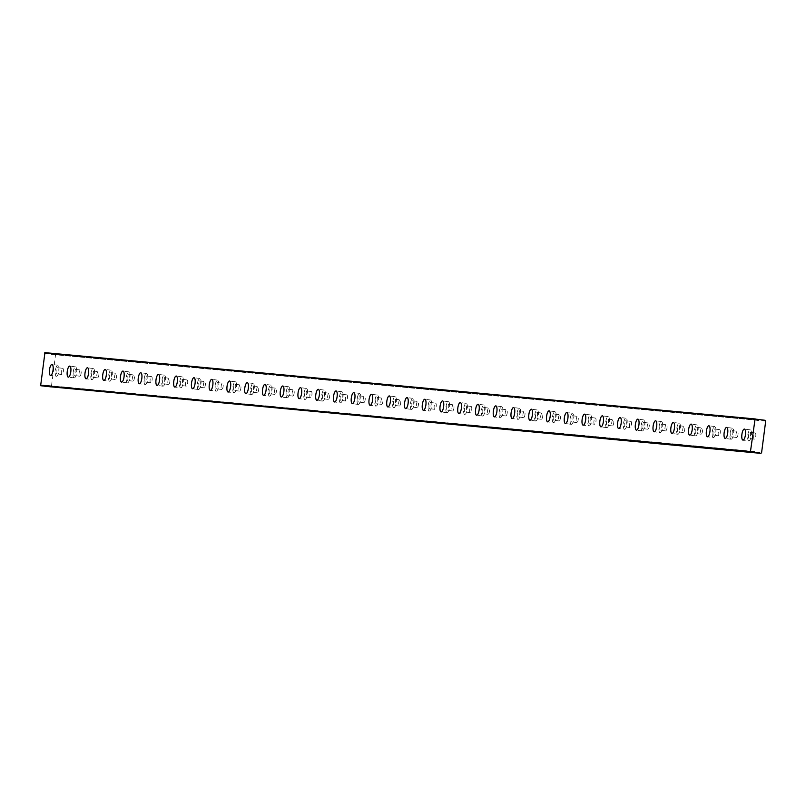 <?xml version="1.0" encoding="UTF-8"?>
<svg xmlns="http://www.w3.org/2000/svg" width="806" height="806" viewBox="0 0 806 806"><rect width="100%" height="100%" fill="white"/><g stroke="black" fill="none" stroke-linecap="round" stroke-linejoin="round"><path stroke-width="0.6" stroke-dasharray="4.03 3.02" d="M749.953 432.278A3.123 0.997 97.6 0 1 749.963 432.278A3.123 0.997 97.6 0 1 750.547 435.492A3.123 0.997 97.6 0 1 749.147 438.474A3.123 0.997 97.6 0 1 749.137 438.474A3.123 0.997 97.6 0 1 748.552 435.26A3.123 0.997 97.6 0 1 749.953 432.278M755.172 432.973A3.123 0.997 97.6 0 1 755.182 432.983A3.123 0.997 97.6 0 1 755.766 436.187A3.123 0.997 97.6 0 1 754.366 439.179A3.123 0.997 97.6 0 1 754.345 439.179A3.123 0.997 97.6 0 1 753.771 435.965A3.123 0.997 97.6 0 1 755.172 432.973L749.963 432.278M57.548 367.647A3.123 0.997 97.6 0 1 57.558 367.647A3.123 0.997 97.6 0 1 58.133 370.861A3.123 0.997 97.6 0 1 56.742 373.843A3.123 0.997 97.6 0 1 56.722 373.843A3.123 0.997 97.6 0 1 56.148 370.629A3.123 0.997 97.6 0 1 57.548 367.647M62.757 368.342A3.123 0.997 97.6 0 1 62.777 368.342A3.123 0.997 97.6 0 1 63.352 371.556A3.123 0.997 97.6 0 1 61.951 374.548A3.123 0.997 97.6 0 1 61.941 374.538A3.123 0.997 97.6 0 1 61.367 371.334A3.123 0.997 97.6 0 1 62.757 368.342L57.558 367.647M75.301 369.299A3.123 0.997 97.6 0 1 75.311 369.299A3.123 0.997 97.6 0 1 75.895 372.513A3.123 0.997 97.6 0 1 74.495 375.505A3.123 0.997 97.6 0 1 74.474 375.505A3.123 0.997 97.6 0 1 73.9 372.291A3.123 0.997 97.6 0 1 75.301 369.299L80.529 370.004A3.123 0.997 97.6 0 1 81.114 373.218A3.123 0.997 97.6 0 1 79.713 376.2A3.123 0.997 97.6 0 1 79.693 376.2A3.123 0.997 97.6 0 1 79.119 372.987A3.123 0.997 97.6 0 1 80.519 370.004A3.123 0.997 97.6 0 1 80.529 370.004M93.053 370.962A3.123 0.997 97.6 0 1 93.063 370.962A3.123 0.997 97.6 0 1 93.647 374.175A3.123 0.997 97.6 0 1 92.247 377.158A3.123 0.997 97.6 0 1 92.237 377.158A3.123 0.997 97.6 0 1 91.652 373.944A3.123 0.997 97.6 0 1 93.053 370.962L98.282 371.657A3.123 0.997 97.6 0 1 98.282 371.657A3.123 0.997 97.6 0 1 98.866 374.871A3.123 0.997 97.6 0 1 97.466 377.863A3.123 0.997 97.6 0 1 97.455 377.853A3.123 0.997 97.6 0 1 96.871 374.649A3.123 0.997 97.6 0 1 98.272 371.657M110.805 372.614A3.123 0.997 97.6 0 1 110.815 372.614A3.123 0.997 97.6 0 1 111.399 375.828A3.123 0.997 97.6 0 1 109.999 378.82A3.123 0.997 97.6 0 1 109.989 378.81A3.123 0.997 97.6 0 1 109.404 375.606A3.123 0.997 97.6 0 1 110.805 372.614L116.034 373.319A3.123 0.997 97.6 0 1 116.034 373.319A3.123 0.997 97.6 0 1 116.618 376.533A3.123 0.997 97.6 0 1 115.218 379.515A3.123 0.997 97.6 0 1 115.208 379.515A3.123 0.997 97.6 0 1 114.623 376.301A3.123 0.997 97.6 0 1 116.024 373.319M128.557 374.276A3.123 0.997 97.6 0 1 128.577 374.276A3.123 0.997 97.6 0 1 129.151 377.49A3.123 0.997 97.6 0 1 127.751 380.472A3.123 0.997 97.6 0 1 127.741 380.472A3.123 0.997 97.6 0 1 127.157 377.258A3.123 0.997 97.6 0 1 128.557 374.276L133.786 374.971A3.123 0.997 97.6 0 1 133.786 374.971A3.123 0.997 97.6 0 1 134.37 378.185A3.123 0.997 97.6 0 1 132.97 381.178A3.123 0.997 97.6 0 1 132.96 381.167A3.123 0.997 97.6 0 1 132.375 377.964A3.123 0.997 97.6 0 1 133.776 374.971M146.309 375.928A3.123 0.997 97.6 0 1 146.329 375.928A3.123 0.997 97.6 0 1 146.904 379.142A3.123 0.997 97.6 0 1 145.513 382.135A3.123 0.997 97.6 0 1 145.493 382.125A3.123 0.997 97.6 0 1 144.919 378.921A3.123 0.997 97.6 0 1 146.309 375.928M151.528 376.634A3.123 0.997 97.6 0 1 151.548 376.634A3.123 0.997 97.6 0 1 152.122 379.848A3.123 0.997 97.6 0 1 150.722 382.83A3.123 0.997 97.6 0 1 150.712 382.83A3.123 0.997 97.6 0 1 150.138 379.616A3.123 0.997 97.6 0 1 151.528 376.634L146.329 375.928M164.071 377.591A3.123 0.997 97.6 0 1 164.081 377.591A3.123 0.997 97.6 0 1 164.666 380.805A3.123 0.997 97.6 0 1 163.265 383.787A3.123 0.997 97.6 0 1 163.245 383.787A3.123 0.997 97.6 0 1 162.671 380.573A3.123 0.997 97.6 0 1 164.071 377.591L169.3 378.286A3.123 0.997 97.6 0 1 169.3 378.286A3.123 0.997 97.6 0 1 169.875 381.5A3.123 0.997 97.6 0 1 168.484 384.492A3.123 0.997 97.6 0 1 168.464 384.482A3.123 0.997 97.6 0 1 167.89 381.278A3.123 0.997 97.6 0 1 169.29 378.286M181.824 379.243A3.123 0.997 97.6 0 1 181.834 379.243A3.123 0.997 97.6 0 1 182.418 382.457A3.123 0.997 97.6 0 1 181.018 385.449A3.123 0.997 97.6 0 1 181.007 385.439A3.123 0.997 97.6 0 1 180.423 382.235A3.123 0.997 97.6 0 1 181.824 379.243M187.042 379.948A3.123 0.997 97.6 0 1 187.052 379.948A3.123 0.997 97.6 0 1 187.637 383.162A3.123 0.997 97.6 0 1 186.236 386.145A3.123 0.997 97.6 0 1 186.226 386.145A3.123 0.997 97.6 0 1 185.642 382.931A3.123 0.997 97.6 0 1 187.042 379.948L181.834 379.243M199.576 380.906A3.123 0.997 97.6 0 1 199.586 380.906A3.123 0.997 97.6 0 1 200.17 384.119A3.123 0.997 97.6 0 1 198.77 387.102A3.123 0.997 97.6 0 1 198.76 387.102A3.123 0.997 97.6 0 1 198.175 383.888A3.123 0.997 97.6 0 1 199.576 380.906L204.805 381.601A3.123 0.997 97.6 0 1 205.389 384.815A3.123 0.997 97.6 0 1 203.989 387.807A3.123 0.997 97.6 0 1 203.978 387.797A3.123 0.997 97.6 0 1 203.394 384.593A3.123 0.997 97.6 0 1 204.795 381.601A3.123 0.997 97.6 0 1 204.805 381.601M217.328 382.558A3.123 0.997 97.6 0 1 217.338 382.558A3.123 0.997 97.6 0 1 217.922 385.772A3.123 0.997 97.6 0 1 216.522 388.764A3.123 0.997 97.6 0 1 216.512 388.754A3.123 0.997 97.6 0 1 215.927 385.55A3.123 0.997 97.6 0 1 217.328 382.558L222.557 383.263A3.123 0.997 97.6 0 1 222.557 383.263A3.123 0.997 97.6 0 1 223.141 386.477A3.123 0.997 97.6 0 1 221.741 389.459A3.123 0.997 97.6 0 1 221.731 389.459A3.123 0.997 97.6 0 1 221.146 386.245A3.123 0.997 97.6 0 1 222.547 383.263M235.08 384.22A3.123 0.997 97.6 0 1 235.1 384.22A3.123 0.997 97.6 0 1 235.674 387.434A3.123 0.997 97.6 0 1 234.274 390.416A3.123 0.997 97.6 0 1 234.264 390.416A3.123 0.997 97.6 0 1 233.69 387.202A3.123 0.997 97.6 0 1 235.08 384.22L240.319 384.915A3.123 0.997 97.6 0 1 240.893 388.129A3.123 0.997 97.6 0 1 239.493 391.122A3.123 0.997 97.6 0 1 239.483 391.112A3.123 0.997 97.6 0 1 238.898 387.908A3.123 0.997 97.6 0 1 240.299 384.915A3.123 0.997 97.6 0 1 240.319 384.915M252.842 385.873A3.123 0.997 97.6 0 1 252.852 385.873A3.123 0.997 97.6 0 1 253.427 389.086A3.123 0.997 97.6 0 1 252.036 392.079A3.123 0.997 97.6 0 1 252.016 392.069A3.123 0.997 97.6 0 1 251.442 388.865A3.123 0.997 97.6 0 1 252.842 385.873L258.071 386.578A3.123 0.997 97.6 0 1 258.071 386.578A3.123 0.997 97.6 0 1 258.645 389.792A3.123 0.997 97.6 0 1 257.255 392.774A3.123 0.997 97.6 0 1 257.235 392.774A3.123 0.997 97.6 0 1 256.661 389.56A3.123 0.997 97.6 0 1 258.051 386.578M270.594 387.535A3.123 0.997 97.6 0 1 270.604 387.535A3.123 0.997 97.6 0 1 271.189 390.749A3.123 0.997 97.6 0 1 269.788 393.731A3.123 0.997 97.6 0 1 269.778 393.731A3.123 0.997 97.6 0 1 269.194 390.517A3.123 0.997 97.6 0 1 270.594 387.535L275.823 388.23A3.123 0.997 97.6 0 1 275.823 388.23A3.123 0.997 97.6 0 1 276.408 391.444A3.123 0.997 97.6 0 1 275.007 394.436A3.123 0.997 97.6 0 1 274.987 394.426A3.123 0.997 97.6 0 1 274.413 391.222A3.123 0.997 97.6 0 1 275.813 388.23M288.346 389.187A3.123 0.997 97.6 0 1 288.357 389.187A3.123 0.997 97.6 0 1 288.941 392.401A3.123 0.997 97.6 0 1 287.541 395.393A3.123 0.997 97.6 0 1 287.53 395.383A3.123 0.997 97.6 0 1 286.946 392.179A3.123 0.997 97.6 0 1 288.346 389.187L293.575 389.892A3.123 0.997 97.6 0 1 293.575 389.892A3.123 0.997 97.6 0 1 294.16 393.106A3.123 0.997 97.6 0 1 292.759 396.089A3.123 0.997 97.6 0 1 292.749 396.089A3.123 0.997 97.6 0 1 292.165 392.875A3.123 0.997 97.6 0 1 293.565 389.892M306.099 390.85A3.123 0.997 97.6 0 1 306.109 390.85A3.123 0.997 97.6 0 1 306.693 394.063A3.123 0.997 97.6 0 1 305.293 397.046A3.123 0.997 97.6 0 1 305.283 397.046A3.123 0.997 97.6 0 1 304.698 393.832A3.123 0.997 97.6 0 1 306.099 390.85M311.317 391.545A3.123 0.997 97.6 0 1 311.328 391.545A3.123 0.997 97.6 0 1 311.912 394.759A3.123 0.997 97.6 0 1 310.512 397.751A3.123 0.997 97.6 0 1 310.501 397.741A3.123 0.997 97.6 0 1 309.917 394.537A3.123 0.997 97.6 0 1 311.317 391.545L306.109 390.85M323.851 392.502A3.123 0.997 97.6 0 1 323.871 392.502A3.123 0.997 97.6 0 1 324.445 395.716A3.123 0.997 97.6 0 1 323.045 398.708A3.123 0.997 97.6 0 1 323.035 398.698A3.123 0.997 97.6 0 1 322.45 395.494A3.123 0.997 97.6 0 1 323.851 392.502L329.08 393.207A3.123 0.997 97.6 0 1 329.664 396.421A3.123 0.997 97.6 0 1 328.264 399.403A3.123 0.997 97.6 0 1 328.254 399.403A3.123 0.997 97.6 0 1 327.669 396.189A3.123 0.997 97.6 0 1 329.07 393.207A3.123 0.997 97.6 0 1 329.08 393.207M341.603 394.164A3.123 0.997 97.6 0 1 341.623 394.164A3.123 0.997 97.6 0 1 342.197 397.378A3.123 0.997 97.6 0 1 340.807 400.36A3.123 0.997 97.6 0 1 340.787 400.36A3.123 0.997 97.6 0 1 340.213 397.146A3.123 0.997 97.6 0 1 341.603 394.164M346.822 394.859A3.123 0.997 97.6 0 1 346.842 394.859A3.123 0.997 97.6 0 1 347.416 398.073A3.123 0.997 97.6 0 1 346.016 401.056A3.123 0.997 97.6 0 1 346.006 401.056A3.123 0.997 97.6 0 1 345.431 397.852A3.123 0.997 97.6 0 1 346.822 394.859L341.623 394.164M359.365 395.817A3.123 0.997 97.6 0 1 359.375 395.817A3.123 0.997 97.6 0 1 359.96 399.03A3.123 0.997 97.6 0 1 358.559 402.023A3.123 0.997 97.6 0 1 358.539 402.013A3.123 0.997 97.6 0 1 357.965 398.809A3.123 0.997 97.6 0 1 359.365 395.817L364.594 396.522A3.123 0.997 97.6 0 1 365.168 399.736A3.123 0.997 97.6 0 1 363.778 402.718A3.123 0.997 97.6 0 1 363.758 402.718A3.123 0.997 97.6 0 1 363.184 399.504A3.123 0.997 97.6 0 1 364.584 396.522A3.123 0.997 97.6 0 1 364.594 396.522M377.117 397.479A3.123 0.997 97.6 0 1 377.127 397.479A3.123 0.997 97.6 0 1 377.712 400.693A3.123 0.997 97.6 0 1 376.311 403.675A3.123 0.997 97.6 0 1 376.301 403.675A3.123 0.997 97.6 0 1 375.717 400.461A3.123 0.997 97.6 0 1 377.117 397.479L382.346 398.174A3.123 0.997 97.6 0 1 382.346 398.174A3.123 0.997 97.6 0 1 382.931 401.388A3.123 0.997 97.6 0 1 381.53 404.37A3.123 0.997 97.6 0 1 381.52 404.37A3.123 0.997 97.6 0 1 380.936 401.166A3.123 0.997 97.6 0 1 382.336 398.174M394.869 399.131A3.123 0.997 97.6 0 1 394.88 399.131A3.123 0.997 97.6 0 1 395.464 402.345A3.123 0.997 97.6 0 1 394.063 405.337A3.123 0.997 97.6 0 1 394.053 405.327A3.123 0.997 97.6 0 1 393.469 402.123A3.123 0.997 97.6 0 1 394.869 399.131L400.098 399.836A3.123 0.997 97.6 0 1 400.098 399.836A3.123 0.997 97.6 0 1 400.683 403.05A3.123 0.997 97.6 0 1 399.282 406.033A3.123 0.997 97.6 0 1 399.272 406.033A3.123 0.997 97.6 0 1 398.688 402.819A3.123 0.997 97.6 0 1 400.088 399.836M412.622 400.794A3.123 0.997 97.6 0 1 412.632 400.794A3.123 0.997 97.6 0 1 413.216 404.008A3.123 0.997 97.6 0 1 411.816 406.99A3.123 0.997 97.6 0 1 411.806 406.99A3.123 0.997 97.6 0 1 411.221 403.776A3.123 0.997 97.6 0 1 412.622 400.794L417.851 401.489A3.123 0.997 97.6 0 1 417.851 401.489A3.123 0.997 97.6 0 1 418.435 404.703A3.123 0.997 97.6 0 1 417.034 407.685A3.123 0.997 97.6 0 1 417.024 407.685A3.123 0.997 97.6 0 1 416.44 404.481A3.123 0.997 97.6 0 1 417.84 401.489M430.374 402.446A3.123 0.997 97.6 0 1 430.394 402.446A3.123 0.997 97.6 0 1 430.968 405.66A3.123 0.997 97.6 0 1 429.568 408.652A3.123 0.997 97.6 0 1 429.558 408.642A3.123 0.997 97.6 0 1 428.983 405.438A3.123 0.997 97.6 0 1 430.374 402.446M435.593 403.151A3.123 0.997 97.6 0 1 435.613 403.151A3.123 0.997 97.6 0 1 436.187 406.355A3.123 0.997 97.6 0 1 434.787 409.347A3.123 0.997 97.6 0 1 434.777 409.347A3.123 0.997 97.6 0 1 434.192 406.133A3.123 0.997 97.6 0 1 435.593 403.151L430.394 402.446M448.136 404.108A3.123 0.997 97.6 0 1 448.146 404.108A3.123 0.997 97.6 0 1 448.72 407.322A3.123 0.997 97.6 0 1 447.33 410.304A3.123 0.997 97.6 0 1 447.31 410.304A3.123 0.997 97.6 0 1 446.736 407.09A3.123 0.997 97.6 0 1 448.136 404.108L453.365 404.803A3.123 0.997 97.6 0 1 453.939 408.017A3.123 0.997 97.6 0 1 452.549 411A3.123 0.997 97.6 0 1 452.529 411A3.123 0.997 97.6 0 1 451.954 407.796A3.123 0.997 97.6 0 1 453.345 404.803A3.123 0.997 97.6 0 1 453.365 404.803M465.888 405.761A3.123 0.997 97.6 0 1 465.898 405.761A3.123 0.997 97.6 0 1 466.483 408.974A3.123 0.997 97.6 0 1 465.082 411.967A3.123 0.997 97.6 0 1 465.072 411.957A3.123 0.997 97.6 0 1 464.488 408.753A3.123 0.997 97.6 0 1 465.888 405.761M471.107 406.466A3.123 0.997 97.6 0 1 471.117 406.466A3.123 0.997 97.6 0 1 471.701 409.67A3.123 0.997 97.6 0 1 470.301 412.662A3.123 0.997 97.6 0 1 470.281 412.662A3.123 0.997 97.6 0 1 469.707 409.448A3.123 0.997 97.6 0 1 471.107 406.466L465.898 405.761M483.64 407.423A3.123 0.997 97.6 0 1 483.65 407.423A3.123 0.997 97.6 0 1 484.235 410.637A3.123 0.997 97.6 0 1 482.834 413.619A3.123 0.997 97.6 0 1 482.824 413.619A3.123 0.997 97.6 0 1 482.24 410.405A3.123 0.997 97.6 0 1 483.64 407.423L488.869 408.118A3.123 0.997 97.6 0 1 489.454 411.332A3.123 0.997 97.6 0 1 488.053 414.314A3.123 0.997 97.6 0 1 488.043 414.314A3.123 0.997 97.6 0 1 487.459 411.11A3.123 0.997 97.6 0 1 488.859 408.118A3.123 0.997 97.6 0 1 488.869 408.118M501.392 409.075A3.123 0.997 97.6 0 1 501.403 409.075A3.123 0.997 97.6 0 1 501.987 412.289A3.123 0.997 97.6 0 1 500.586 415.271A3.123 0.997 97.6 0 1 500.576 415.271A3.123 0.997 97.6 0 1 499.992 412.068A3.123 0.997 97.6 0 1 501.392 409.075L506.621 409.78A3.123 0.997 97.6 0 1 506.621 409.78A3.123 0.997 97.6 0 1 507.206 412.984A3.123 0.997 97.6 0 1 505.805 415.977A3.123 0.997 97.6 0 1 505.795 415.977A3.123 0.997 97.6 0 1 505.211 412.763A3.123 0.997 97.6 0 1 506.611 409.78M519.145 410.738A3.123 0.997 97.6 0 1 519.165 410.738A3.123 0.997 97.6 0 1 519.739 413.952A3.123 0.997 97.6 0 1 518.339 416.934A3.123 0.997 97.6 0 1 518.329 416.934A3.123 0.997 97.6 0 1 517.744 413.72A3.123 0.997 97.6 0 1 519.145 410.738L524.374 411.433A3.123 0.997 97.6 0 1 524.374 411.433A3.123 0.997 97.6 0 1 524.958 414.647A3.123 0.997 97.6 0 1 523.557 417.629A3.123 0.997 97.6 0 1 523.547 417.629A3.123 0.997 97.6 0 1 522.963 414.415A3.123 0.997 97.6 0 1 524.363 411.433M536.897 412.39A3.123 0.997 97.6 0 1 536.917 412.39A3.123 0.997 97.6 0 1 537.491 415.604A3.123 0.997 97.6 0 1 536.101 418.586A3.123 0.997 97.6 0 1 536.081 418.586A3.123 0.997 97.6 0 1 535.506 415.382A3.123 0.997 97.6 0 1 536.897 412.39L542.136 413.095A3.123 0.997 97.6 0 1 542.136 413.095A3.123 0.997 97.6 0 1 542.71 416.299A3.123 0.997 97.6 0 1 541.31 419.291A3.123 0.997 97.6 0 1 541.3 419.291A3.123 0.997 97.6 0 1 540.725 416.077A3.123 0.997 97.6 0 1 542.116 413.095M554.659 414.052A3.123 0.997 97.6 0 1 554.669 414.052A3.123 0.997 97.6 0 1 555.253 417.266A3.123 0.997 97.6 0 1 553.853 420.248A3.123 0.997 97.6 0 1 553.833 420.248A3.123 0.997 97.6 0 1 553.259 417.034A3.123 0.997 97.6 0 1 554.659 414.052L559.888 414.747A3.123 0.997 97.6 0 1 559.888 414.747A3.123 0.997 97.6 0 1 560.462 417.961A3.123 0.997 97.6 0 1 559.072 420.944A3.123 0.997 97.6 0 1 559.052 420.944A3.123 0.997 97.6 0 1 558.477 417.73A3.123 0.997 97.6 0 1 559.878 414.747M572.411 415.705A3.123 0.997 97.6 0 1 572.421 415.705A3.123 0.997 97.6 0 1 573.006 418.919A3.123 0.997 97.6 0 1 571.605 421.901A3.123 0.997 97.6 0 1 571.595 421.901A3.123 0.997 97.6 0 1 571.011 418.697A3.123 0.997 97.6 0 1 572.411 415.705L577.64 416.41A3.123 0.997 97.6 0 1 577.64 416.41A3.123 0.997 97.6 0 1 578.224 419.614A3.123 0.997 97.6 0 1 576.824 422.606A3.123 0.997 97.6 0 1 576.814 422.606A3.123 0.997 97.6 0 1 576.23 419.392A3.123 0.997 97.6 0 1 577.63 416.41M590.163 417.367A3.123 0.997 97.6 0 1 590.173 417.367A3.123 0.997 97.6 0 1 590.758 420.571A3.123 0.997 97.6 0 1 589.357 423.563A3.123 0.997 97.6 0 1 589.347 423.563A3.123 0.997 97.6 0 1 588.763 420.349A3.123 0.997 97.6 0 1 590.163 417.367M595.382 418.062A3.123 0.997 97.6 0 1 595.392 418.062A3.123 0.997 97.6 0 1 595.977 421.276A3.123 0.997 97.6 0 1 594.576 424.258A3.123 0.997 97.6 0 1 594.566 424.258A3.123 0.997 97.6 0 1 593.982 421.044A3.123 0.997 97.6 0 1 595.382 418.062L590.173 417.367M607.915 419.019A3.123 0.997 97.6 0 1 607.936 419.019A3.123 0.997 97.6 0 1 608.51 422.233A3.123 0.997 97.6 0 1 607.109 425.215A3.123 0.997 97.6 0 1 607.099 425.215A3.123 0.997 97.6 0 1 606.515 422.012A3.123 0.997 97.6 0 1 607.915 419.019L613.144 419.725A3.123 0.997 97.6 0 1 613.729 422.928A3.123 0.997 97.6 0 1 612.328 425.921A3.123 0.997 97.6 0 1 612.318 425.921A3.123 0.997 97.6 0 1 611.734 422.707A3.123 0.997 97.6 0 1 613.134 419.714A3.123 0.997 97.6 0 1 613.144 419.725M625.668 420.682A3.123 0.997 97.6 0 1 625.688 420.682A3.123 0.997 97.6 0 1 626.262 423.885A3.123 0.997 97.6 0 1 624.862 426.878A3.123 0.997 97.6 0 1 624.852 426.878A3.123 0.997 97.6 0 1 624.277 423.664A3.123 0.997 97.6 0 1 625.668 420.682M630.886 421.377A3.123 0.997 97.6 0 1 630.907 421.377A3.123 0.997 97.6 0 1 631.481 424.591A3.123 0.997 97.6 0 1 630.08 427.573A3.123 0.997 97.6 0 1 630.07 427.573A3.123 0.997 97.6 0 1 629.486 424.359A3.123 0.997 97.6 0 1 630.886 421.377L625.688 420.682M643.43 422.334A3.123 0.997 97.6 0 1 643.44 422.334A3.123 0.997 97.6 0 1 644.014 425.548A3.123 0.997 97.6 0 1 642.624 428.53A3.123 0.997 97.6 0 1 642.604 428.53A3.123 0.997 97.6 0 1 642.029 425.316A3.123 0.997 97.6 0 1 643.43 422.334L648.659 423.039A3.123 0.997 97.6 0 1 649.233 426.243A3.123 0.997 97.6 0 1 647.843 429.235A3.123 0.997 97.6 0 1 647.822 429.235A3.123 0.997 97.6 0 1 647.248 426.021A3.123 0.997 97.6 0 1 648.649 423.029A3.123 0.997 97.6 0 1 648.659 423.039M661.182 423.996A3.123 0.997 97.6 0 1 661.192 423.996A3.123 0.997 97.6 0 1 661.776 427.2A3.123 0.997 97.6 0 1 660.376 430.192A3.123 0.997 97.6 0 1 660.366 430.192A3.123 0.997 97.6 0 1 659.782 426.979A3.123 0.997 97.6 0 1 661.182 423.996L666.411 424.691A3.123 0.997 97.6 0 1 666.411 424.691A3.123 0.997 97.6 0 1 666.995 427.905A3.123 0.997 97.6 0 1 665.595 430.888A3.123 0.997 97.6 0 1 665.575 430.888A3.123 0.997 97.6 0 1 665 427.674A3.123 0.997 97.6 0 1 666.401 424.691M678.934 425.649A3.123 0.997 97.6 0 1 678.944 425.649A3.123 0.997 97.6 0 1 679.529 428.863A3.123 0.997 97.6 0 1 678.128 431.845A3.123 0.997 97.6 0 1 678.118 431.845A3.123 0.997 97.6 0 1 677.534 428.631A3.123 0.997 97.6 0 1 678.934 425.649L684.163 426.354A3.123 0.997 97.6 0 1 684.747 429.558A3.123 0.997 97.6 0 1 683.347 432.55A3.123 0.997 97.6 0 1 683.337 432.55A3.123 0.997 97.6 0 1 682.753 429.336A3.123 0.997 97.6 0 1 684.153 426.344A3.123 0.997 97.6 0 1 684.163 426.354M696.686 427.311A3.123 0.997 97.6 0 1 696.696 427.311A3.123 0.997 97.6 0 1 697.281 430.515A3.123 0.997 97.6 0 1 695.88 433.507A3.123 0.997 97.6 0 1 695.87 433.507A3.123 0.997 97.6 0 1 695.286 430.293A3.123 0.997 97.6 0 1 696.686 427.311L701.915 428.006A3.123 0.997 97.6 0 1 701.915 428.006A3.123 0.997 97.6 0 1 702.5 431.22A3.123 0.997 97.6 0 1 701.099 434.202A3.123 0.997 97.6 0 1 701.089 434.202A3.123 0.997 97.6 0 1 700.505 430.988A3.123 0.997 97.6 0 1 701.905 428.006M714.438 428.963A3.123 0.997 97.6 0 1 714.459 428.963A3.123 0.997 97.6 0 1 715.033 432.177A3.123 0.997 97.6 0 1 713.632 435.159A3.123 0.997 97.6 0 1 713.622 435.159A3.123 0.997 97.6 0 1 713.048 431.945A3.123 0.997 97.6 0 1 714.438 428.963M719.657 429.658A3.123 0.997 97.6 0 1 719.677 429.669A3.123 0.997 97.6 0 1 720.252 432.872A3.123 0.997 97.6 0 1 718.851 435.865A3.123 0.997 97.6 0 1 718.841 435.865A3.123 0.997 97.6 0 1 718.257 432.651A3.123 0.997 97.6 0 1 719.657 429.658L714.459 428.963M732.201 430.616A3.123 0.997 97.6 0 1 732.211 430.626A3.123 0.997 97.6 0 1 732.785 433.83A3.123 0.997 97.6 0 1 731.395 436.822A3.123 0.997 97.6 0 1 731.374 436.822A3.123 0.997 97.6 0 1 730.8 433.608A3.123 0.997 97.6 0 1 732.201 430.616L737.43 431.321A3.123 0.997 97.6 0 1 738.004 434.535A3.123 0.997 97.6 0 1 736.613 437.517A3.123 0.997 97.6 0 1 736.593 437.517A3.123 0.997 97.6 0 1 736.019 434.303A3.123 0.997 97.6 0 1 737.409 431.321A3.123 0.997 97.6 0 1 737.43 431.321M756.149 419.18L45.982 352.897A1.733 1.642 95.3 0 0 48.813 353.27L756.199 419.301M748.834 440.892A5.561 1.783 -82.4 0 0 751.313 435.583A5.561 1.783 -82.4 0 0 750.285 429.87A5.561 1.783 -82.4 0 0 750.265 429.87A5.561 1.783 -82.4 0 0 747.777 435.18A5.561 1.783 -82.4 0 0 748.804 440.882A5.561 1.783 -82.4 0 0 748.834 440.892L742.941 440.096M56.43 376.251A5.561 1.783 -82.4 0 0 58.909 370.941A5.561 1.783 -82.4 0 0 57.881 365.239A5.561 1.783 -82.4 0 0 57.861 365.229A5.561 1.783 -82.4 0 0 55.372 370.538A5.561 1.783 -82.4 0 0 56.4 376.251A5.561 1.783 -82.4 0 0 56.43 376.251L50.536 375.465M74.182 377.913A5.561 1.783 -82.4 0 0 76.661 372.604A5.561 1.783 -82.4 0 0 75.633 366.891A5.561 1.783 -82.4 0 0 75.613 366.891A5.561 1.783 -82.4 0 0 73.124 372.201A5.561 1.783 -82.4 0 0 74.152 377.913A5.561 1.783 -82.4 0 0 74.182 377.913M91.934 379.566A5.561 1.783 -82.4 0 0 94.423 374.256A5.561 1.783 -82.4 0 0 93.385 368.554A5.561 1.783 -82.4 0 0 93.365 368.544A5.561 1.783 -82.4 0 0 90.877 373.853A5.561 1.783 -82.4 0 0 91.914 379.566A5.561 1.783 -82.4 0 0 91.934 379.566L86.041 378.78M109.687 381.228A5.561 1.783 -82.4 0 0 112.175 375.918A5.561 1.783 -82.4 0 0 111.137 370.206A5.561 1.783 -82.4 0 0 111.117 370.206A5.561 1.783 -82.4 0 0 108.629 375.515A5.561 1.783 -82.4 0 0 109.666 381.228A5.561 1.783 -82.4 0 0 109.687 381.228L103.793 380.442M127.439 382.88A5.561 1.783 -82.4 0 0 129.927 377.571A5.561 1.783 -82.4 0 0 128.9 371.868A5.561 1.783 -82.4 0 0 128.869 371.858A5.561 1.783 -82.4 0 0 126.391 377.168A5.561 1.783 -82.4 0 0 127.419 382.88A5.561 1.783 -82.4 0 0 127.439 382.88M145.191 384.543A5.561 1.783 -82.4 0 0 147.679 379.233A5.561 1.783 -82.4 0 0 146.652 373.521A5.561 1.783 -82.4 0 0 146.632 373.521A5.561 1.783 -82.4 0 0 144.143 378.83A5.561 1.783 -82.4 0 0 145.171 384.543A5.561 1.783 -82.4 0 0 145.191 384.543L139.307 383.757M162.953 386.195A5.561 1.783 -82.4 0 0 165.431 380.885A5.561 1.783 -82.4 0 0 164.404 375.183A5.561 1.783 -82.4 0 0 164.384 375.173A5.561 1.783 -82.4 0 0 161.895 380.482A5.561 1.783 -82.4 0 0 162.923 386.195A5.561 1.783 -82.4 0 0 162.953 386.195M180.705 387.857A5.561 1.783 -82.4 0 0 183.194 382.548A5.561 1.783 -82.4 0 0 182.156 376.835A5.561 1.783 -82.4 0 0 182.136 376.835A5.561 1.783 -82.4 0 0 179.647 382.145A5.561 1.783 -82.4 0 0 180.685 387.857A5.561 1.783 -82.4 0 0 180.705 387.857L174.811 387.071M198.457 389.51A5.561 1.783 -82.4 0 0 200.946 384.2A5.561 1.783 -82.4 0 0 199.908 378.498A5.561 1.783 -82.4 0 0 199.888 378.488A5.561 1.783 -82.4 0 0 197.399 383.797A5.561 1.783 -82.4 0 0 198.437 389.51A5.561 1.783 -82.4 0 0 198.457 389.51M216.21 391.172A5.561 1.783 -82.4 0 0 218.698 385.862A5.561 1.783 -82.4 0 0 217.67 380.15A5.561 1.783 -82.4 0 0 217.64 380.15A5.561 1.783 -82.4 0 0 215.152 385.459A5.561 1.783 -82.4 0 0 216.189 391.172A5.561 1.783 -82.4 0 0 216.21 391.172L210.316 390.386M233.962 392.824A5.561 1.783 -82.4 0 0 236.45 387.515A5.561 1.783 -82.4 0 0 235.423 381.812A5.561 1.783 -82.4 0 0 235.392 381.802A5.561 1.783 -82.4 0 0 232.914 387.112A5.561 1.783 -82.4 0 0 233.941 392.824A5.561 1.783 -82.4 0 0 233.962 392.824L228.068 392.038M251.724 394.487A5.561 1.783 -82.4 0 0 254.202 389.177A5.561 1.783 -82.4 0 0 253.175 383.465A5.561 1.783 -82.4 0 0 253.155 383.465A5.561 1.783 -82.4 0 0 250.666 388.774A5.561 1.783 -82.4 0 0 251.694 394.487A5.561 1.783 -82.4 0 0 251.724 394.487M269.476 396.139A5.561 1.783 -82.4 0 0 271.965 390.829A5.561 1.783 -82.4 0 0 270.927 385.127A5.561 1.783 -82.4 0 0 270.907 385.117A5.561 1.783 -82.4 0 0 268.418 390.426A5.561 1.783 -82.4 0 0 269.446 396.139A5.561 1.783 -82.4 0 0 269.476 396.139L263.582 395.353M287.228 397.801A5.561 1.783 -82.4 0 0 289.717 392.492A5.561 1.783 -82.4 0 0 288.679 386.779A5.561 1.783 -82.4 0 0 288.659 386.779A5.561 1.783 -82.4 0 0 286.17 392.089A5.561 1.783 -82.4 0 0 287.208 397.801A5.561 1.783 -82.4 0 0 287.228 397.801M304.98 399.454A5.561 1.783 -82.4 0 0 307.469 394.144A5.561 1.783 -82.4 0 0 306.431 388.442A5.561 1.783 -82.4 0 0 306.411 388.432A5.561 1.783 -82.4 0 0 303.922 393.741A5.561 1.783 -82.4 0 0 304.96 399.454A5.561 1.783 -82.4 0 0 304.98 399.454L299.086 398.668M322.732 401.116A5.561 1.783 -82.4 0 0 325.221 395.806A5.561 1.783 -82.4 0 0 324.193 390.094A5.561 1.783 -82.4 0 0 324.163 390.094A5.561 1.783 -82.4 0 0 321.685 395.403A5.561 1.783 -82.4 0 0 322.712 401.116A5.561 1.783 -82.4 0 0 322.732 401.116M340.485 402.768A5.561 1.783 -82.4 0 0 342.973 397.459A5.561 1.783 -82.4 0 0 341.945 391.756A5.561 1.783 -82.4 0 0 341.925 391.746A5.561 1.783 -82.4 0 0 339.437 397.056A5.561 1.783 -82.4 0 0 340.464 402.768A5.561 1.783 -82.4 0 0 340.485 402.768L334.601 401.982M358.247 404.431A5.561 1.783 -82.4 0 0 360.725 399.121A5.561 1.783 -82.4 0 0 359.698 393.409A5.561 1.783 -82.4 0 0 359.678 393.409A5.561 1.783 -82.4 0 0 357.189 398.718A5.561 1.783 -82.4 0 0 358.217 404.431A5.561 1.783 -82.4 0 0 358.247 404.431M375.999 406.083A5.561 1.783 -82.4 0 0 378.488 400.773A5.561 1.783 -82.4 0 0 377.45 395.071A5.561 1.783 -82.4 0 0 377.43 395.061A5.561 1.783 -82.4 0 0 374.941 400.37A5.561 1.783 -82.4 0 0 375.979 406.083A5.561 1.783 -82.4 0 0 375.999 406.083L370.105 405.297M393.751 407.745A5.561 1.783 -82.4 0 0 396.24 402.436A5.561 1.783 -82.4 0 0 395.202 396.723A5.561 1.783 -82.4 0 0 395.182 396.723A5.561 1.783 -82.4 0 0 392.693 402.033A5.561 1.783 -82.4 0 0 393.731 407.745A5.561 1.783 -82.4 0 0 393.751 407.745L387.857 406.949M411.503 409.398A5.561 1.783 -82.4 0 0 413.992 404.088A5.561 1.783 -82.4 0 0 412.964 398.386A5.561 1.783 -82.4 0 0 412.934 398.376A5.561 1.783 -82.4 0 0 410.445 403.685A5.561 1.783 -82.4 0 0 411.483 409.398A5.561 1.783 -82.4 0 0 411.503 409.398M429.255 411.06A5.561 1.783 -82.4 0 0 431.744 405.75A5.561 1.783 -82.4 0 0 430.716 400.038A5.561 1.783 -82.4 0 0 430.686 400.038A5.561 1.783 -82.4 0 0 428.208 405.347A5.561 1.783 -82.4 0 0 429.235 411.06A5.561 1.783 -82.4 0 0 429.255 411.06L423.362 410.264M447.018 412.712A5.561 1.783 -82.4 0 0 449.496 407.403A5.561 1.783 -82.4 0 0 448.468 401.7A5.561 1.783 -82.4 0 0 448.448 401.69A5.561 1.783 -82.4 0 0 445.96 407A5.561 1.783 -82.4 0 0 446.987 412.712A5.561 1.783 -82.4 0 0 447.018 412.712M464.77 414.375A5.561 1.783 -82.4 0 0 467.258 409.065A5.561 1.783 -82.4 0 0 466.221 403.353A5.561 1.783 -82.4 0 0 466.2 403.353A5.561 1.783 -82.4 0 0 463.712 408.662A5.561 1.783 -82.4 0 0 464.74 414.375A5.561 1.783 -82.4 0 0 464.77 414.375L458.876 413.579M482.522 416.027A5.561 1.783 -82.4 0 0 485.01 410.717A5.561 1.783 -82.4 0 0 483.973 405.015A5.561 1.783 -82.4 0 0 483.953 405.005A5.561 1.783 -82.4 0 0 481.464 410.314A5.561 1.783 -82.4 0 0 482.502 416.027A5.561 1.783 -82.4 0 0 482.522 416.027M500.274 417.689A5.561 1.783 -82.4 0 0 502.763 412.38A5.561 1.783 -82.4 0 0 501.725 406.667A5.561 1.783 -82.4 0 0 501.705 406.667A5.561 1.783 -82.4 0 0 499.216 411.977A5.561 1.783 -82.4 0 0 500.254 417.689A5.561 1.783 -82.4 0 0 500.274 417.689L494.38 416.893M518.026 419.342A5.561 1.783 -82.4 0 0 520.515 414.032A5.561 1.783 -82.4 0 0 519.487 408.33A5.561 1.783 -82.4 0 0 519.457 408.32A5.561 1.783 -82.4 0 0 516.978 413.629A5.561 1.783 -82.4 0 0 518.006 419.342A5.561 1.783 -82.4 0 0 518.026 419.342L512.132 418.556M535.778 421.004A5.561 1.783 -82.4 0 0 538.267 415.695A5.561 1.783 -82.4 0 0 537.239 409.982A5.561 1.783 -82.4 0 0 537.219 409.982A5.561 1.783 -82.4 0 0 534.731 415.292A5.561 1.783 -82.4 0 0 535.758 421.004A5.561 1.783 -82.4 0 0 535.778 421.004M553.541 422.656A5.561 1.783 -82.4 0 0 556.019 417.347A5.561 1.783 -82.4 0 0 554.991 411.644A5.561 1.783 -82.4 0 0 554.971 411.634A5.561 1.783 -82.4 0 0 552.483 416.944A5.561 1.783 -82.4 0 0 553.51 422.656A5.561 1.783 -82.4 0 0 553.541 422.656L547.647 421.87M571.293 424.319A5.561 1.783 -82.4 0 0 573.781 419.009A5.561 1.783 -82.4 0 0 572.744 413.297A5.561 1.783 -82.4 0 0 572.723 413.297A5.561 1.783 -82.4 0 0 570.235 418.606A5.561 1.783 -82.4 0 0 571.273 424.319A5.561 1.783 -82.4 0 0 571.293 424.319M589.045 425.971A5.561 1.783 -82.4 0 0 591.533 420.661A5.561 1.783 -82.4 0 0 590.496 414.949A5.561 1.783 -82.4 0 0 590.476 414.949A5.561 1.783 -82.4 0 0 587.987 420.258A5.561 1.783 -82.4 0 0 589.025 425.971A5.561 1.783 -82.4 0 0 589.045 425.971L583.151 425.185M606.797 427.633A5.561 1.783 -82.4 0 0 609.286 422.324A5.561 1.783 -82.4 0 0 608.258 416.611A5.561 1.783 -82.4 0 0 608.228 416.611A5.561 1.783 -82.4 0 0 605.749 421.921A5.561 1.783 -82.4 0 0 606.777 427.633A5.561 1.783 -82.4 0 0 606.797 427.633M624.549 429.286A5.561 1.783 -82.4 0 0 627.038 423.976A5.561 1.783 -82.4 0 0 626.01 418.264A5.561 1.783 -82.4 0 0 625.98 418.264A5.561 1.783 -82.4 0 0 623.501 423.573A5.561 1.783 -82.4 0 0 624.529 429.286A5.561 1.783 -82.4 0 0 624.549 429.286L618.655 428.5M642.311 430.948A5.561 1.783 -82.4 0 0 644.79 425.639A5.561 1.783 -82.4 0 0 643.762 419.926A5.561 1.783 -82.4 0 0 643.742 419.926A5.561 1.783 -82.4 0 0 641.254 425.236A5.561 1.783 -82.4 0 0 642.281 430.948A5.561 1.783 -82.4 0 0 642.311 430.948M660.064 432.6A5.561 1.783 -82.4 0 0 662.552 427.291A5.561 1.783 -82.4 0 0 661.514 421.578A5.561 1.783 -82.4 0 0 661.494 421.578A5.561 1.783 -82.4 0 0 659.006 426.888A5.561 1.783 -82.4 0 0 660.043 432.6A5.561 1.783 -82.4 0 0 660.064 432.6L654.17 431.815M677.816 434.263A5.561 1.783 -82.4 0 0 680.304 428.953A5.561 1.783 -82.4 0 0 679.267 423.241A5.561 1.783 -82.4 0 0 679.246 423.241A5.561 1.783 -82.4 0 0 676.758 428.55A5.561 1.783 -82.4 0 0 677.796 434.253A5.561 1.783 -82.4 0 0 677.816 434.263M695.568 435.915A5.561 1.783 -82.4 0 0 698.056 430.606A5.561 1.783 -82.4 0 0 697.029 424.893A5.561 1.783 -82.4 0 0 696.999 424.893A5.561 1.783 -82.4 0 0 694.51 430.203A5.561 1.783 -82.4 0 0 695.548 435.915A5.561 1.783 -82.4 0 0 695.568 435.915M713.32 437.577A5.561 1.783 -82.4 0 0 715.809 432.268A5.561 1.783 -82.4 0 0 714.781 426.555A5.561 1.783 -82.4 0 0 714.751 426.555A5.561 1.783 -82.4 0 0 712.272 431.865A5.561 1.783 -82.4 0 0 713.3 437.567A5.561 1.783 -82.4 0 0 713.32 437.577L707.426 436.781M731.082 439.23A5.561 1.783 -82.4 0 0 733.561 433.92A5.561 1.783 -82.4 0 0 732.533 428.208A5.561 1.783 -82.4 0 0 732.513 428.208A5.561 1.783 -82.4 0 0 730.024 433.517A5.561 1.783 -82.4 0 0 731.052 439.23A5.561 1.783 -82.4 0 0 731.082 439.23M765.7 421.064L55.543 354.771L51.423 386.457L761.579 452.75M51.423 386.457L50.677 387.061M44.935 352.645L755.988 419.06M48.985 353.189L756.149 419.201L48.813 353.27M48.995 353.189L54.979 353.995L55.543 354.771M44.532 386.114A1.733 1.642 95.3 0 0 41.721 385.752L751.877 452.045M765.136 420.289L54.979 353.995M750.285 429.87L744.412 429.084M57.881 365.239L52.007 364.453M75.633 366.891L69.759 366.105M93.385 368.554L87.522 367.768M111.137 370.206L105.274 369.42M128.9 371.868L123.026 371.082M146.652 373.521L140.778 372.735M164.404 375.183L158.53 374.397M182.156 376.835L176.292 376.049M199.908 378.498L194.044 377.712M217.67 380.15L211.797 379.364M235.423 381.812L229.549 381.026M253.175 383.465L247.301 382.679M270.927 385.127L265.053 384.331M288.679 386.779L282.815 385.993M306.431 388.442L300.567 387.646M324.193 390.094L318.32 389.308M341.945 391.756L336.072 390.96M359.698 393.409L353.824 392.623M377.45 395.071L371.586 394.275M395.202 396.723L389.338 395.937M412.964 398.386L407.09 397.59M430.716 400.038L424.843 399.252M448.468 401.7L442.595 400.904M466.221 403.353L460.347 402.567M483.973 405.015L478.109 404.219M501.725 406.667L495.861 405.881M519.487 408.33L513.613 407.534M537.239 409.982L531.366 409.196M554.991 411.644L549.118 410.848M572.744 413.297L566.88 412.511M590.496 414.949L584.632 414.163M608.258 416.611L602.384 415.825M626.01 418.264L620.136 417.478M643.762 419.926L637.889 419.14M661.514 421.578L655.641 420.792M679.267 423.241L673.403 422.455M697.029 424.893L691.155 424.107M714.781 426.555L708.907 425.77M732.533 428.208L726.659 427.422M754.345 439.179L749.137 438.474M61.941 374.538L56.722 373.843M79.693 376.2L74.474 375.505M97.455 377.853L92.237 377.158M115.208 379.515L109.989 378.81M132.96 381.167L127.741 380.472M150.712 382.83L145.493 382.125M168.464 384.482L163.245 383.787M186.226 386.145L181.007 385.439M203.978 387.797L198.76 387.102M221.731 389.459L216.512 388.754M239.483 391.112L234.264 390.416M257.235 392.774L252.016 392.069M274.987 394.426L269.778 393.731M292.749 396.089L287.53 395.383M310.501 397.741L305.283 397.046M328.254 399.403L323.035 398.698M346.006 401.056L340.787 400.36M363.758 402.718L358.539 402.013M381.52 404.37L376.301 403.675M399.272 406.033L394.053 405.327M417.024 407.685L411.806 406.99M434.777 409.347L429.558 408.642M452.529 411L447.31 410.304M470.281 412.662L465.072 411.957M488.043 414.314L482.824 413.619M505.795 415.977L500.576 415.271M523.547 417.629L518.329 416.934M541.3 419.291L536.081 418.586M559.052 420.944L553.833 420.248M576.814 422.606L571.595 421.901M594.566 424.258L589.347 423.563M612.318 425.921L607.099 425.215M630.07 427.573L624.852 426.878M647.822 429.235L642.604 428.53M665.575 430.888L660.366 430.192M683.337 432.55L678.118 431.845M701.089 434.202L695.87 433.507M718.841 435.865L713.622 435.159M736.593 437.517L731.374 436.822M753.338 451.37L43.181 385.077M757.509 420.238L47.353 353.955M74.152 377.913L68.288 377.127M127.419 382.88L121.545 382.094M162.923 386.195L157.059 385.409M198.437 389.51L192.563 388.724M251.694 394.487L245.83 393.701M287.208 397.801L281.334 397.015M322.712 401.116L316.839 400.33M358.217 404.431L352.353 403.635M411.483 409.398L405.609 408.612M446.987 412.712L441.124 411.926M482.502 416.027L476.628 415.241M535.758 421.004L529.895 420.208M571.273 424.319L565.399 423.523M606.777 427.633L600.903 426.837M642.281 430.948L636.418 430.152M677.796 434.253L671.922 433.467M695.548 435.915L689.674 435.129M731.052 439.23L725.188 438.444"/><path stroke-width="1.21" d="M755.091 418.939L756.149 419.18A1.733 1.642 95.3 0 0 758.97 419.563L765.136 420.289L765.7 421.064L761.579 452.75L760.844 453.355L754.698 452.428A1.733 1.642 95.3 0 0 751.877 452.045L40.643 385.711L44.935 352.645L755.091 418.939L750.457 451.541L751.696 452.126L41.539 385.832M742.961 440.106A5.561 1.783 -82.4 0 0 745.449 434.797A5.561 1.783 -82.4 0 0 744.412 429.084A5.561 1.783 -82.4 0 0 744.391 429.084A5.561 1.783 -82.4 0 0 741.903 434.394A5.561 1.783 -82.4 0 0 742.941 440.096A5.561 1.783 -82.4 0 0 742.961 440.106M50.556 375.465A5.561 1.783 -82.4 0 0 53.045 370.156A5.561 1.783 -82.4 0 0 52.007 364.453A5.561 1.783 -82.4 0 0 51.987 364.443A5.561 1.783 -82.4 0 0 49.498 369.752A5.561 1.783 -82.4 0 0 50.536 375.465A5.561 1.783 -82.4 0 0 50.556 375.465M68.308 377.127A5.561 1.783 -82.4 0 0 70.797 371.818A5.561 1.783 -82.4 0 0 69.759 366.105A5.561 1.783 -82.4 0 0 69.739 366.105A5.561 1.783 -82.4 0 0 67.251 371.415A5.561 1.783 -82.4 0 0 68.288 377.127A5.561 1.783 -82.4 0 0 68.308 377.127M86.061 378.78A5.561 1.783 -82.4 0 0 88.549 373.47A5.561 1.783 -82.4 0 0 87.522 367.768A5.561 1.783 -82.4 0 0 87.491 367.758A5.561 1.783 -82.4 0 0 85.013 373.067A5.561 1.783 -82.4 0 0 86.041 378.78A5.561 1.783 -82.4 0 0 86.061 378.78M103.813 380.442A5.561 1.783 -82.4 0 0 106.301 375.133A5.561 1.783 -82.4 0 0 105.274 369.42A5.561 1.783 -82.4 0 0 105.254 369.42A5.561 1.783 -82.4 0 0 102.765 374.73A5.561 1.783 -82.4 0 0 103.793 380.442A5.561 1.783 -82.4 0 0 103.813 380.442M121.575 382.094A5.561 1.783 -82.4 0 0 124.053 376.785A5.561 1.783 -82.4 0 0 123.026 371.082A5.561 1.783 -82.4 0 0 123.006 371.072A5.561 1.783 -82.4 0 0 120.517 376.382A5.561 1.783 -82.4 0 0 121.545 382.094A5.561 1.783 -82.4 0 0 121.575 382.094M139.327 383.757A5.561 1.783 -82.4 0 0 141.816 378.447A5.561 1.783 -82.4 0 0 140.778 372.735A5.561 1.783 -82.4 0 0 140.758 372.735A5.561 1.783 -82.4 0 0 138.269 378.044A5.561 1.783 -82.4 0 0 139.307 383.757A5.561 1.783 -82.4 0 0 139.327 383.757M157.079 385.409A5.561 1.783 -82.4 0 0 159.568 380.1A5.561 1.783 -82.4 0 0 158.53 374.397A5.561 1.783 -82.4 0 0 158.51 374.387A5.561 1.783 -82.4 0 0 156.021 379.697A5.561 1.783 -82.4 0 0 157.059 385.409A5.561 1.783 -82.4 0 0 157.079 385.409M174.831 387.071A5.561 1.783 -82.4 0 0 177.32 381.762A5.561 1.783 -82.4 0 0 176.292 376.049A5.561 1.783 -82.4 0 0 176.262 376.049A5.561 1.783 -82.4 0 0 173.774 381.359A5.561 1.783 -82.4 0 0 174.811 387.071A5.561 1.783 -82.4 0 0 174.831 387.071M192.584 388.724A5.561 1.783 -82.4 0 0 195.072 383.414A5.561 1.783 -82.4 0 0 194.044 377.712A5.561 1.783 -82.4 0 0 194.014 377.702A5.561 1.783 -82.4 0 0 191.536 383.011A5.561 1.783 -82.4 0 0 192.563 388.724A5.561 1.783 -82.4 0 0 192.584 388.724M210.346 390.386A5.561 1.783 -82.4 0 0 212.824 385.077A5.561 1.783 -82.4 0 0 211.797 379.364A5.561 1.783 -82.4 0 0 211.776 379.364A5.561 1.783 -82.4 0 0 209.288 384.674A5.561 1.783 -82.4 0 0 210.316 390.386A5.561 1.783 -82.4 0 0 210.346 390.386M228.098 392.038A5.561 1.783 -82.4 0 0 230.587 386.729A5.561 1.783 -82.4 0 0 229.549 381.026A5.561 1.783 -82.4 0 0 229.529 381.016A5.561 1.783 -82.4 0 0 227.04 386.326A5.561 1.783 -82.4 0 0 228.068 392.038A5.561 1.783 -82.4 0 0 228.098 392.038M245.85 393.701A5.561 1.783 -82.4 0 0 248.339 388.391A5.561 1.783 -82.4 0 0 247.301 382.679A5.561 1.783 -82.4 0 0 247.281 382.679A5.561 1.783 -82.4 0 0 244.792 387.988A5.561 1.783 -82.4 0 0 245.83 393.701A5.561 1.783 -82.4 0 0 245.85 393.701M263.602 395.353A5.561 1.783 -82.4 0 0 266.091 390.044A5.561 1.783 -82.4 0 0 265.053 384.331A5.561 1.783 -82.4 0 0 265.033 384.331A5.561 1.783 -82.4 0 0 262.544 389.641A5.561 1.783 -82.4 0 0 263.582 395.353A5.561 1.783 -82.4 0 0 263.602 395.353M281.354 397.015A5.561 1.783 -82.4 0 0 283.843 391.706A5.561 1.783 -82.4 0 0 282.815 385.993A5.561 1.783 -82.4 0 0 282.785 385.993A5.561 1.783 -82.4 0 0 280.307 391.303A5.561 1.783 -82.4 0 0 281.334 397.015A5.561 1.783 -82.4 0 0 281.354 397.015M299.107 398.668A5.561 1.783 -82.4 0 0 301.595 393.358A5.561 1.783 -82.4 0 0 300.567 387.646A5.561 1.783 -82.4 0 0 300.547 387.646A5.561 1.783 -82.4 0 0 298.059 392.955A5.561 1.783 -82.4 0 0 299.086 398.668A5.561 1.783 -82.4 0 0 299.107 398.668M316.869 400.33A5.561 1.783 -82.4 0 0 319.347 395.021A5.561 1.783 -82.4 0 0 318.32 389.308A5.561 1.783 -82.4 0 0 318.299 389.308A5.561 1.783 -82.4 0 0 315.811 394.618A5.561 1.783 -82.4 0 0 316.839 400.33A5.561 1.783 -82.4 0 0 316.869 400.33M334.621 401.982A5.561 1.783 -82.4 0 0 337.11 396.673A5.561 1.783 -82.4 0 0 336.072 390.96A5.561 1.783 -82.4 0 0 336.052 390.96A5.561 1.783 -82.4 0 0 333.563 396.27A5.561 1.783 -82.4 0 0 334.601 401.982A5.561 1.783 -82.4 0 0 334.621 401.982M352.373 403.645A5.561 1.783 -82.4 0 0 354.862 398.335A5.561 1.783 -82.4 0 0 353.824 392.623A5.561 1.783 -82.4 0 0 353.804 392.623A5.561 1.783 -82.4 0 0 351.315 397.932A5.561 1.783 -82.4 0 0 352.353 403.635A5.561 1.783 -82.4 0 0 352.373 403.645M370.125 405.297A5.561 1.783 -82.4 0 0 372.614 399.988A5.561 1.783 -82.4 0 0 371.586 394.275A5.561 1.783 -82.4 0 0 371.556 394.275A5.561 1.783 -82.4 0 0 369.067 399.585A5.561 1.783 -82.4 0 0 370.105 405.297A5.561 1.783 -82.4 0 0 370.125 405.297M387.877 406.959A5.561 1.783 -82.4 0 0 390.366 401.65A5.561 1.783 -82.4 0 0 389.338 395.937A5.561 1.783 -82.4 0 0 389.308 395.937A5.561 1.783 -82.4 0 0 386.83 401.247A5.561 1.783 -82.4 0 0 387.857 406.949A5.561 1.783 -82.4 0 0 387.877 406.959M405.64 408.612A5.561 1.783 -82.4 0 0 408.118 403.302A5.561 1.783 -82.4 0 0 407.09 397.59A5.561 1.783 -82.4 0 0 407.07 397.59A5.561 1.783 -82.4 0 0 404.582 402.899A5.561 1.783 -82.4 0 0 405.609 408.612A5.561 1.783 -82.4 0 0 405.64 408.612M423.392 410.274A5.561 1.783 -82.4 0 0 425.88 404.965A5.561 1.783 -82.4 0 0 424.843 399.252A5.561 1.783 -82.4 0 0 424.822 399.252A5.561 1.783 -82.4 0 0 422.334 404.562A5.561 1.783 -82.4 0 0 423.362 410.264A5.561 1.783 -82.4 0 0 423.392 410.274M441.144 411.926A5.561 1.783 -82.4 0 0 443.632 406.617A5.561 1.783 -82.4 0 0 442.595 400.904A5.561 1.783 -82.4 0 0 442.575 400.904A5.561 1.783 -82.4 0 0 440.086 406.214A5.561 1.783 -82.4 0 0 441.124 411.926A5.561 1.783 -82.4 0 0 441.144 411.926M458.896 413.589A5.561 1.783 -82.4 0 0 461.385 408.279A5.561 1.783 -82.4 0 0 460.347 402.567A5.561 1.783 -82.4 0 0 460.327 402.567A5.561 1.783 -82.4 0 0 457.838 407.876A5.561 1.783 -82.4 0 0 458.876 413.579A5.561 1.783 -82.4 0 0 458.896 413.589M476.648 415.241A5.561 1.783 -82.4 0 0 479.137 409.932A5.561 1.783 -82.4 0 0 478.109 404.219A5.561 1.783 -82.4 0 0 478.079 404.219A5.561 1.783 -82.4 0 0 475.6 409.529A5.561 1.783 -82.4 0 0 476.628 415.241A5.561 1.783 -82.4 0 0 476.648 415.241M494.4 416.904A5.561 1.783 -82.4 0 0 496.889 411.594A5.561 1.783 -82.4 0 0 495.861 405.881A5.561 1.783 -82.4 0 0 495.841 405.881A5.561 1.783 -82.4 0 0 493.353 411.191A5.561 1.783 -82.4 0 0 494.38 416.893A5.561 1.783 -82.4 0 0 494.4 416.904M512.163 418.556A5.561 1.783 -82.4 0 0 514.641 413.246A5.561 1.783 -82.4 0 0 513.613 407.534A5.561 1.783 -82.4 0 0 513.593 407.534A5.561 1.783 -82.4 0 0 511.105 412.843A5.561 1.783 -82.4 0 0 512.132 418.556A5.561 1.783 -82.4 0 0 512.163 418.556M529.915 420.218A5.561 1.783 -82.4 0 0 532.403 414.909A5.561 1.783 -82.4 0 0 531.366 409.196A5.561 1.783 -82.4 0 0 531.345 409.196A5.561 1.783 -82.4 0 0 528.857 414.506A5.561 1.783 -82.4 0 0 529.895 420.208A5.561 1.783 -82.4 0 0 529.915 420.218M547.667 421.87A5.561 1.783 -82.4 0 0 550.155 416.561A5.561 1.783 -82.4 0 0 549.118 410.848A5.561 1.783 -82.4 0 0 549.098 410.848A5.561 1.783 -82.4 0 0 546.609 416.158A5.561 1.783 -82.4 0 0 547.647 421.87A5.561 1.783 -82.4 0 0 547.667 421.87M565.419 423.533A5.561 1.783 -82.4 0 0 567.908 418.223A5.561 1.783 -82.4 0 0 566.88 412.511A5.561 1.783 -82.4 0 0 566.85 412.511A5.561 1.783 -82.4 0 0 564.361 417.82A5.561 1.783 -82.4 0 0 565.399 423.523A5.561 1.783 -82.4 0 0 565.419 423.533M583.171 425.185A5.561 1.783 -82.4 0 0 585.66 419.876A5.561 1.783 -82.4 0 0 584.632 414.163A5.561 1.783 -82.4 0 0 584.602 414.163A5.561 1.783 -82.4 0 0 582.123 419.473A5.561 1.783 -82.4 0 0 583.151 425.185A5.561 1.783 -82.4 0 0 583.171 425.185M600.933 426.848A5.561 1.783 -82.4 0 0 603.412 421.538A5.561 1.783 -82.4 0 0 602.384 415.825A5.561 1.783 -82.4 0 0 602.364 415.825A5.561 1.783 -82.4 0 0 599.876 421.135A5.561 1.783 -82.4 0 0 600.903 426.837A5.561 1.783 -82.4 0 0 600.933 426.848M618.686 428.5A5.561 1.783 -82.4 0 0 621.174 423.19A5.561 1.783 -82.4 0 0 620.136 417.478A5.561 1.783 -82.4 0 0 620.116 417.478A5.561 1.783 -82.4 0 0 617.628 422.787A5.561 1.783 -82.4 0 0 618.655 428.5A5.561 1.783 -82.4 0 0 618.686 428.5M636.438 430.162A5.561 1.783 -82.4 0 0 638.926 424.853A5.561 1.783 -82.4 0 0 637.889 419.14A5.561 1.783 -82.4 0 0 637.868 419.14A5.561 1.783 -82.4 0 0 635.38 424.45A5.561 1.783 -82.4 0 0 636.418 430.152A5.561 1.783 -82.4 0 0 636.438 430.162M654.19 431.815A5.561 1.783 -82.4 0 0 656.678 426.505A5.561 1.783 -82.4 0 0 655.641 420.792A5.561 1.783 -82.4 0 0 655.621 420.792A5.561 1.783 -82.4 0 0 653.132 426.102A5.561 1.783 -82.4 0 0 654.17 431.815A5.561 1.783 -82.4 0 0 654.19 431.815M671.942 433.477A5.561 1.783 -82.4 0 0 674.431 428.167A5.561 1.783 -82.4 0 0 673.403 422.455A5.561 1.783 -82.4 0 0 673.373 422.455A5.561 1.783 -82.4 0 0 670.894 427.764A5.561 1.783 -82.4 0 0 671.922 433.467A5.561 1.783 -82.4 0 0 671.942 433.477M689.694 435.129A5.561 1.783 -82.4 0 0 692.183 429.82A5.561 1.783 -82.4 0 0 691.155 424.107A5.561 1.783 -82.4 0 0 691.135 424.107A5.561 1.783 -82.4 0 0 688.646 429.417A5.561 1.783 -82.4 0 0 689.674 435.129A5.561 1.783 -82.4 0 0 689.694 435.129M707.456 436.792A5.561 1.783 -82.4 0 0 709.935 431.482A5.561 1.783 -82.4 0 0 708.907 425.77A5.561 1.783 -82.4 0 0 708.887 425.77A5.561 1.783 -82.4 0 0 706.399 431.079A5.561 1.783 -82.4 0 0 707.426 436.781A5.561 1.783 -82.4 0 0 707.456 436.792M725.209 438.444A5.561 1.783 -82.4 0 0 727.697 433.134A5.561 1.783 -82.4 0 0 726.659 427.422A5.561 1.783 -82.4 0 0 726.639 427.422A5.561 1.783 -82.4 0 0 724.151 432.731A5.561 1.783 -82.4 0 0 725.188 438.444A5.561 1.783 -82.4 0 0 725.209 438.444M759.141 419.483L756.149 419.201L759.141 419.483M754.698 452.428L44.542 386.134A1.733 1.642 95.3 0 0 44.532 386.114L760.844 453.355M44.491 353.008L754.648 419.301M750.457 451.541L40.3 385.248M750.799 452.005L40.643 385.711M44.703 386.255L754.859 452.549M756.199 419.301L758.97 419.563"/></g></svg>
